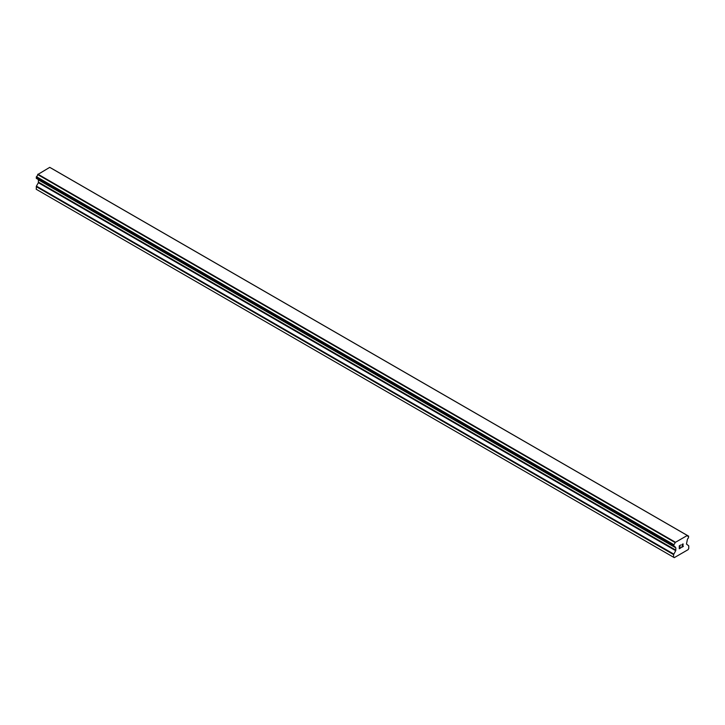 <?xml version="1.0" encoding="UTF-8"?>
<svg xmlns="http://www.w3.org/2000/svg" width="725" height="725" viewBox="0 0 725 725"><rect width="100%" height="100%" fill="white"/><g stroke="black" fill="none" stroke-linecap="round" stroke-linejoin="round"><path stroke-width="1.09" d="M679.443 545.925L679.443 547.103L679.443 545.925L680.739 544.982L679.443 545.925M679.443 547.103L680.15 546.695M679.443 547.293L679.443 548.463L679.443 547.293M679.443 548.463L680.739 547.719M679.28 548.752L680.739 547.91L679.28 548.762L679.28 545.834L680.748 544.982M681.935 544.883L683.104 543.904M683.113 544.756L682.751 545.517L683.104 544.756M682.751 545.517L681.962 547.013L682.751 545.508M681.962 547.013L683.349 546.215M681.609 547.402L683.349 546.405L681.609 547.411L683.059 544.484L682.723 544.04L682.044 544.557L682.941 544.031M673.833 546.333A2.084 1.205 -60 0 1 674.649 546.342A2.084 1.205 -60 0 1 675.066 547.049L673.679 546.333L673.833 544.665A2.084 1.205 -60 0 0 675.066 542.536L687.282 535.485A2.084 1.205 -60 0 0 687.699 536.183A2.084 1.205 -60 0 0 688.514 536.192L688.514 537.859A2.084 1.205 -60 0 0 687.282 539.998L686.475 544.04L688.75 545.862L688.75 548.508L688.079 549.668L674.268 557.643L673.597 557.262L673.597 554.616L675.709 550.692L38.371 182.718L36.404 186.117L36.25 189.288L674.268 557.643M675.709 550.692L675.872 547.901L675.066 547.049M38.407 179.61L38.371 182.718M37.736 179.175L675.111 547.203M673.679 546.333L36.332 178.368L673.679 546.333L36.332 178.368L36.486 176.701A2.084 1.205 -60 0 0 37.718 174.562L49.735 167.357L687.082 535.322M51.312 168.227L688.659 536.192L51.23 168.209M675.265 542.146L37.918 174.172M675.174 542.3L37.836 174.326M675.066 542.536L37.718 174.562M675.174 547.239L37.8 179.265M673.597 557.262L36.25 189.288M688.514 536.192L687.282 535.485M673.833 544.665L36.486 176.701M673.688 544.838L36.341 176.873M673.679 544.856L36.332 176.891M673.597 545.118L36.25 177.154M673.597 546.161L36.25 178.187M675.872 547.901L38.525 179.927M675.872 550.166L38.525 182.192M673.752 554.081L36.404 186.117M673.597 554.616L36.25 186.642M687.209 535.394L49.871 167.421"/></g></svg>
